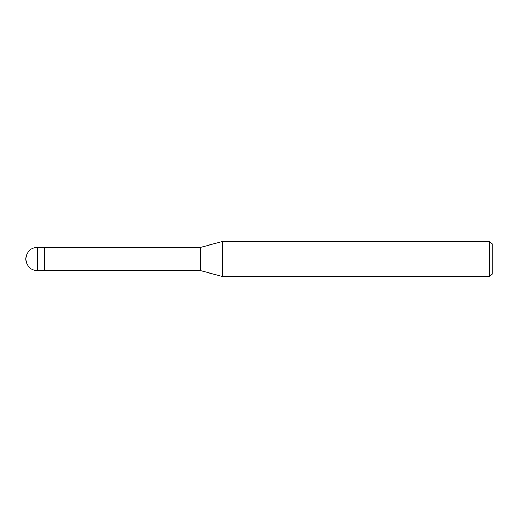 <?xml version="1.0" encoding="UTF-8"?>
<svg xmlns="http://www.w3.org/2000/svg" width="518" height="518" viewBox="0 0 518 518"><rect width="100%" height="100%" fill="white"/><g stroke="black" fill="none" stroke-linecap="round" stroke-linejoin="round"><path stroke-width="0.78" d="M200.725 270.655L44.548 270.655L44.548 247.345L200.725 247.345L222.475 241.517L489.769 241.517L492.1 243.849L492.1 274.151L489.769 276.482L222.475 276.482L200.725 270.655L200.725 247.345M222.475 276.482L222.475 241.517L222.475 276.482M489.769 276.482L489.769 241.517M37.555 270.655L44.548 270.655L44.548 247.345L37.555 247.345A11.655 11.655 0 0 0 25.9 259A11.655 11.655 0 0 0 37.555 270.655L37.555 247.345"/></g></svg>
